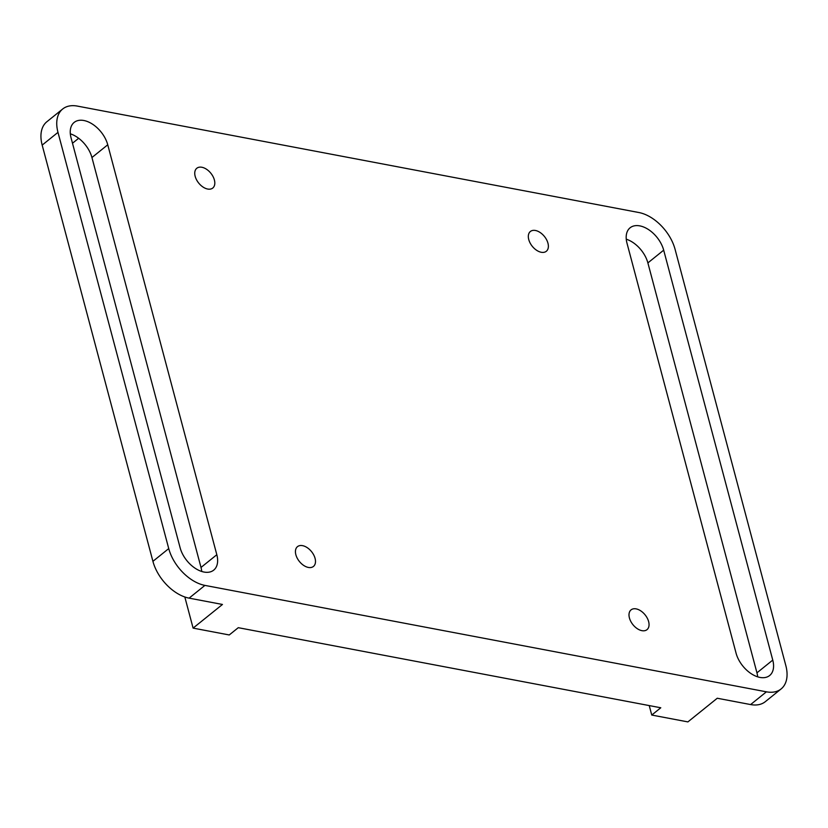 <?xml version="1.0" encoding="UTF-8"?>
<svg xmlns="http://www.w3.org/2000/svg" width="828" height="828" viewBox="0 0 828 828"><rect width="100%" height="100%" fill="white"/><g stroke="black" fill="none" stroke-linecap="round" stroke-linejoin="round"><path stroke-width="1.24" d="M308.358 567.439A12.71 7.814 -128.9 0 1 297.221 558.165A12.71 7.814 -128.9 0 1 297.49 546.646A12.71 7.814 -128.9 0 1 302.562 545.652A12.71 7.814 -128.9 0 1 313.709 554.926A12.71 7.814 -128.9 0 1 313.439 566.445A12.71 7.814 -128.9 0 1 308.358 567.439M641.928 630.667A12.71 7.814 -128.9 0 1 630.781 621.393A12.71 7.814 -128.9 0 1 631.06 609.874A12.71 7.814 -128.9 0 1 636.132 608.88A12.71 7.814 -128.9 0 1 647.268 618.154A12.71 7.814 -128.9 0 1 646.999 629.663A12.71 7.814 -128.9 0 1 641.928 630.667M541.243 252.271A12.71 7.814 -128.9 0 1 530.106 242.997A12.71 7.814 -128.9 0 1 530.375 231.488A12.71 7.814 -128.9 0 1 535.447 230.484A12.71 7.814 -128.9 0 1 546.594 239.758A12.71 7.814 -128.9 0 1 546.314 251.277A12.71 7.814 -128.9 0 1 541.243 252.271M207.683 189.043A12.71 7.814 -128.9 0 1 196.536 179.779A12.71 7.814 -128.9 0 1 196.805 168.26A12.71 7.814 -128.9 0 1 201.887 167.266A12.71 7.814 -128.9 0 1 213.024 176.53A12.71 7.814 -128.9 0 1 212.755 188.049A12.71 7.814 -128.9 0 1 207.683 189.043M57.981 132.366L168.736 548.591A36.784 22.625 51.1 0 0 204.92 585.396L766.417 691.825A36.784 22.625 51.1 0 0 781.115 688.937A36.784 22.625 51.1 0 0 785.824 665.567L675.079 249.331A36.784 22.625 51.1 0 0 638.895 212.527L77.387 106.098A36.784 22.625 51.1 0 0 62.7 108.985A36.784 22.625 51.1 0 0 57.981 132.366L42.176 145.107L152.921 561.332L168.736 548.591M736.061 653.137L626.993 243.215A24.281 14.935 -128.9 0 1 630.108 227.783A24.281 14.935 -128.9 0 1 648.759 229.739A24.281 14.935 -128.9 0 1 663.683 250.17L772.762 660.092A24.281 14.935 -128.9 0 1 769.647 675.524A24.281 14.935 -128.9 0 1 750.996 673.557A24.281 14.935 -128.9 0 1 736.061 653.137M107.743 144.786L216.822 554.719A24.281 14.935 -128.9 0 1 213.707 570.14A24.281 14.935 -128.9 0 1 195.046 568.184A24.281 14.935 -128.9 0 1 180.121 547.763L71.053 137.831A24.281 14.935 -128.9 0 1 74.168 122.409A24.281 14.935 -128.9 0 1 92.819 124.366A24.281 14.935 -128.9 0 1 107.743 144.786L91.939 157.527L201.007 567.449A24.281 14.935 -128.9 0 1 201.732 571.475M626.268 239.199A24.281 14.935 -128.9 0 1 647.879 262.911L756.947 672.833A24.281 14.935 -128.9 0 1 757.682 676.849M781.115 688.937L765.3 701.678A36.784 22.625 -128.9 0 1 750.613 704.566L717.255 698.242L687.892 721.902L651.76 715.05L660.785 707.774L238.278 627.686L229.242 634.962L193.1 628.11L222.463 604.461L189.105 598.137A36.784 22.625 -128.9 0 1 152.921 561.332M649.235 705.58L651.76 715.05M184.82 596.978L193.1 628.11M72.491 143.244L78.66 138.276M70.318 133.815A24.281 14.935 -128.9 0 1 91.939 157.527M42.176 145.107A36.784 22.625 -128.9 0 1 46.885 121.726L62.7 108.985M204.92 585.396L189.105 598.137M750.613 704.566L766.417 691.825M216.822 554.719L201.007 567.449M663.683 250.17L647.879 262.911M772.762 660.092L756.947 672.833"/></g></svg>

